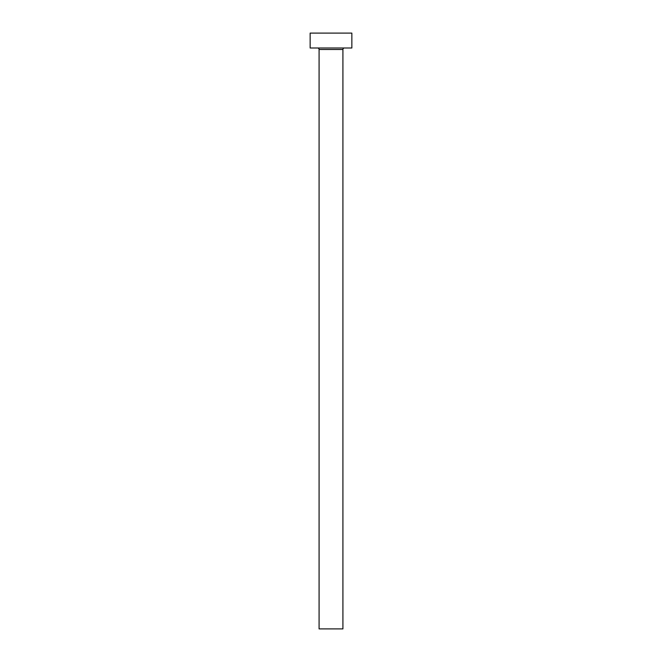 <?xml version="1.0" encoding="UTF-8"?>
<svg xmlns="http://www.w3.org/2000/svg" width="662" height="662" viewBox="0 0 662 662"><rect width="100%" height="100%" fill="white"/><g stroke="black" fill="none" stroke-linecap="round" stroke-linejoin="round"><path stroke-width="0.99" d="M342.916 49.484L319.084 49.484L319.084 628.9L342.916 628.9L342.916 49.484A1.49 1.49 0 0 1 344.406 47.995M319.084 49.484A1.49 1.49 0 0 0 317.595 47.995M351.853 47.995L310.147 47.995L310.147 33.1L351.853 33.1L351.853 47.995"/></g></svg>
